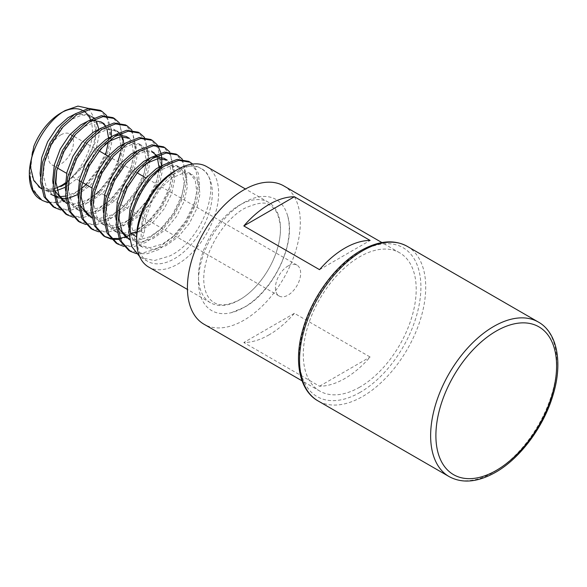 <?xml version="1.0" encoding="UTF-8"?>
<svg xmlns="http://www.w3.org/2000/svg" width="587" height="587" viewBox="0 0 587 587"><rect width="100%" height="100%" fill="white"/><g stroke="black" fill="none" stroke-linecap="round" stroke-linejoin="round"><path stroke-width="0.44" stroke-dasharray="2.94 2.2" d="M239.489 299.884A57.996 33.488 -60 0 1 210.484 302.753A57.996 33.488 -60 0 1 201.598 256.277A57.996 33.488 -60 0 1 239.489 205.171A57.996 33.488 -60 0 1 268.486 202.295A57.996 33.488 -60 0 1 277.372 248.771A57.996 33.488 -60 0 1 239.489 299.884M288.041 265.984A17.845 10.302 -60 0 1 296.963 265.104A17.845 10.302 -60 0 1 299.693 279.397A17.845 10.302 -60 0 1 288.041 295.129A17.845 10.302 -60 0 1 279.118 296.009A17.845 10.302 -60 0 1 276.382 281.709A17.845 10.302 -60 0 1 288.041 265.984M60.894 134.849A17.845 10.302 -60 0 1 69.824 133.961A17.845 10.302 -60 0 1 72.553 148.262A17.845 10.302 -60 0 1 60.894 163.986A17.845 10.302 -60 0 1 51.972 164.874A17.845 10.302 -60 0 1 49.242 150.573A17.845 10.302 -60 0 1 60.894 134.849M139.625 256.563L141.386 257.708L154.462 260.547L169.738 255.969C203.726 240.178 223.816 178.808 201.238 168.623A53.534 30.913 -60 0 1 209.442 211.525A53.534 30.913 -60 0 1 174.471 258.698A53.534 30.913 -60 0 1 147.697 261.354A53.534 30.913 -60 0 1 136.61 236.84L141.342 239.577L144.233 233.355L141.078 231.535L142.648 216.001L148.584 200.042L157.859 186.013L168.946 175.975L180.033 171.389L189.308 172.886L192.463 174.713L183.188 173.209L172.101 177.795L161.014 187.833L151.74 201.862L145.803 217.828L144.233 233.355M136.367 253.657L147.139 253.709L158.695 249.592L173.972 238.359L187.04 222.246L196.036 203.784L199.705 185.844L198.252 173.004L192.712 164.059M128.773 250.422L141.841 253.261L157.118 248.683L172.395 237.449L185.463 221.336L194.458 202.867L198.127 184.934L196.036 170.325L188.618 161.337M123.747 246.371L134.518 246.43L146.075 242.306L161.352 231.073L174.42 214.959L183.415 196.498L187.084 178.558L182.425 159.312M116.153 243.135L129.221 245.975L144.497 241.396L159.774 230.163L172.842 214.05L181.838 195.588L185.507 177.648L183.415 163.039L175.997 154.051M111.126 239.085L112.073 239.276M119.293 239.511L133.454 235.02L148.731 223.786L161.799 207.673L170.795 189.212L174.471 171.272L169.804 152.026M103.532 235.849L104.332 236.29M110.495 238.366L111.457 238.52M118.845 238.469L120.005 238.285M125.046 237.016L125.794 236.766M128.964 235.512L131.877 234.11L147.154 222.877L160.222 206.763L169.217 188.302L172.894 170.362L170.795 155.753L163.377 146.765M98.513 231.799L109.285 231.858L120.834 227.734L136.111 216.5L149.186 200.387L157.998 182.44L161.799 164.881M90.912 228.563L103.987 231.41L119.256 226.824L134.533 215.59L147.608 199.477L156.604 181.016L160.273 163.076L158.182 148.467L150.764 139.479M85.893 224.513L96.664 224.572L108.221 220.448L123.497 209.214L136.566 193.101L145.561 174.64L149.23 156.7L144.563 137.461M78.298 221.284L91.367 224.124L106.643 219.538L121.92 208.304L134.988 192.191L143.984 173.73L147.653 155.79L145.561 141.181L138.143 132.192M73.272 217.234L84.044 217.285L95.6 213.169L110.877 201.928L123.945 185.815L132.941 167.354L136.61 149.414L131.95 130.175M65.678 213.998L78.746 216.838L94.023 212.252L109.299 201.018L122.367 184.905L131.363 166.444L135.032 148.504L132.941 133.895L125.523 124.906M60.652 209.948L71.431 209.999L82.98 205.883L98.256 194.642L111.325 178.536L120.32 160.068L123.989 142.135L119.33 122.888M53.057 206.712L66.126 209.552L81.402 204.966L96.694 193.717M161.77 158.483L161.652 157.25M161.183 154.212L160.889 152.899M157.764 145.561L157.184 144.74M98.616 191.802L109.747 177.619L117.818 161.674M120.57 153.112L122.037 145.51M122.14 144.718L122.412 141.218L120.32 126.609L112.902 117.62M48.031 202.662L58.81 202.713L70.359 198.597L85.636 187.356L98.704 171.25L107.524 153.295L111.325 135.736M111.295 129.345L106.709 115.602M29.35 170.604L32.241 187.488L40.437 199.426C48.428 203.762 57.871 203.183 68.782 197.687L84.058 186.446L97.134 170.333L106.122 151.872L109.798 133.939L107.7 119.322L100.282 110.334M206.624 166.576A57.996 33.488 -60 0 1 215.51 213.052A57.996 33.488 -60 0 1 177.619 264.165A57.996 33.488 -60 0 1 148.621 267.034M243.869 202.632A64.203 37.069 -60 0 1 287.513 215.422A64.203 37.069 -60 0 1 243.869 307.478A64.203 37.069 -60 0 1 231.373 312.666A64.203 37.069 -60 0 1 198.912 273.725A64.203 37.069 -60 0 1 243.869 202.632M359.743 387.149A79.847 46.102 -60 0 1 319.82 391.096A79.847 46.102 -60 0 1 307.581 327.12A79.847 46.102 -60 0 1 359.743 256.761A79.847 46.102 -60 0 1 399.666 252.806A79.847 46.102 -60 0 1 411.905 316.789A79.847 46.102 -60 0 1 359.743 387.149M283.792 185.91A79.847 46.102 -60 0 1 296.031 249.893A79.847 46.102 -60 0 1 243.869 320.245A79.847 46.102 -60 0 1 203.953 324.2M269.11 334.817A79.847 46.102 -60 0 1 243.818 342.514L319.533 386.224A79.847 46.102 120 0 0 344.826 378.534A79.847 46.102 120 0 0 370.118 357.021L294.403 313.311A79.847 46.102 -60 0 1 269.11 334.817M60.894 185.844A44.612 25.762 -60 0 1 53.204 189.183L61.209 186.38M60.894 112.99A44.612 25.762 -60 0 1 63.014 111.846M82.151 110.231A44.612 25.762 -60 0 1 83.772 111.126M90.435 119.572A44.612 25.762 -60 0 1 65.37 182.895M88.556 108.441L96.554 121.634L95.006 142.824L83.963 165.776L66.419 183.364M33.826 146.346L32.234 152.253L30.473 174.009L38.955 187.414L49.022 189.374L53.204 189.183M174.471 171.272A53.534 30.913 -60 0 1 201.238 168.623L201.238 168.623C181.126 154.161 138.018 202.244 141.342 239.577M49.022 189.374L56.579 187.862M65.333 183.621L85.203 163.45L92.717 148.401L95.864 133.777L94.294 121.891L88.358 114.604L74.344 114.384M40.4 176.335L43.915 187.231L50.79 194.246L55.486 196.858M53.85 195.64L55.332 196.08M57.871 196.55L59.896 196.689M65.641 196.124L74.307 192.984L77.954 190.907M79.12 190.151L81.123 188.75M86.157 184.612L97.824 170.736L105.689 154.675M108.441 141.738L108.536 137.945M107.061 129.566L105.139 125.787M102.483 122.918L100.979 121.891M92.335 120.306L86.964 121.67M53.021 183.621L54.635 190.423M124.084 144.028L124.261 150.177L121.113 164.793L113.592 179.842L102.74 192.962L90.075 202.089L77.418 205.766L66.558 203.351L63.411 201.532L74.263 203.946L86.927 200.27L99.585 191.142L110.437 178.022L117.958 162.973L121.105 148.35L119.535 136.463L113.592 129.177L99.585 128.957M65.641 190.907L69.156 201.803L76.024 208.818L86.883 211.225L99.541 207.556L112.205 198.428L123.057 185.309L130.571 170.252L133.726 155.636L132.148 143.749L126.212 136.463M117.576 134.878L112.205 136.243M78.262 198.193L79.876 204.995M138.833 143.749L141.988 145.569L147.924 152.855L149.494 164.742L146.346 179.365L138.833 194.414L127.981 207.534L115.316 216.662L102.652 220.338L91.799 217.924L88.644 216.104L99.496 218.511L112.161 214.842L124.826 205.714L135.678 192.595L143.191 177.538L146.346 162.922L144.769 151.028L138.833 143.749L124.826 143.529M90.875 205.479L94.39 216.376L101.265 223.39L112.117 225.797L124.782 222.128L128.428 220.044M129.595 219.289L148.298 199.881L155.812 184.824L158.96 170.208L159.011 167.082M157.536 158.703L156.634 156.634M156.413 156.223L155.614 154.931M141.988 145.569L132.713 144.072L121.626 148.65L110.539 158.688L101.265 172.725L95.329 188.684L93.751 204.21L96.906 217.014L104.42 225.21L115.272 227.617L127.937 223.948L140.594 214.82L151.453 201.701L158.967 186.651L162.115 172.028L160.544 160.141L154.608 152.855L151.453 151.035L137.439 150.815M103.495 212.765L107.01 223.654L113.885 230.676L124.737 233.083L137.402 229.414L150.059 220.286L160.919 207.16L168.432 192.11L171.58 177.494L170.01 165.6L164.074 158.314M155.43 156.736L150.059 158.101M116.116 220.052L117.73 226.853M176.687 165.6L179.842 167.427L185.778 174.706L187.356 186.6L184.201 201.216L176.687 216.273L165.835 229.392L153.17 238.52L140.513 242.189L129.654 239.782L126.506 237.962L137.358 240.369L150.015 236.7L162.68 227.573L173.532 214.446L181.053 199.397L184.201 184.78L182.63 172.886L176.687 165.6L162.68 165.387M128.736 227.338L132.251 238.227L139.119 245.249L149.978 247.655L162.636 243.979L175.3 234.859L186.152 221.732L193.666 206.683L196.821 192.066L195.244 180.172L189.308 172.886M32.234 152.253L30.707 162.21M38.955 187.414L46.49 190.76M53.182 191.12L54.672 190.936M54.818 190.907L57.203 190.423M65.333 187.26L77.741 178.169L88.358 165.27L95.872 150.221L99.02 135.604L98.821 129.265M96.694 122.03L93.641 117.987M88.358 114.604L91.513 116.424L82.231 114.927L71.152 119.513L60.065 129.551L50.79 143.58L44.854 159.539L43.277 175.073L46.432 187.869L53.945 196.065M59.111 198.046L61.026 198.369M65.803 198.406L67.292 198.223M67.439 198.193L69.816 197.709M77.954 194.546L90.361 185.448L100.979 172.556L108.492 157.507L111.64 142.89L110.07 130.996L104.134 123.71L94.852 122.213L83.772 126.792L72.685 136.83L63.411 150.866L56.682 170.619M121.927 136.602L120.856 134.812M119.975 133.682L118.882 132.559M113.592 129.177L116.747 130.996L107.472 129.5L96.385 134.078L85.306 144.116L76.024 158.152L70.088 174.112L68.518 189.645L71.665 202.442L79.179 210.638L90.038 213.052L102.696 209.376L115.36 200.248L126.212 187.128L133.726 172.079L136.881 157.455L135.304 145.569L129.367 138.283M105.154 144.204L88.644 165.439L81.923 185.191M154.608 152.855L145.327 151.351L134.247 155.937L123.16 165.974L113.885 180.011L107.949 195.97L106.372 211.496L109.527 224.3L117.04 232.496L127.893 234.903L140.557 231.234L153.214 222.106L164.074 208.987L171.587 193.93L174.735 179.314L173.165 167.427L167.229 160.141M143.008 166.062L126.499 187.29L119.777 207.05M179.842 167.427L170.568 165.923L159.481 170.509L148.401 180.547L139.119 194.576L133.183 210.542L131.613 226.068L134.761 238.872L142.274 247.068L153.134 249.475L165.791 245.806L178.455 236.678L189.308 223.552L196.821 208.502L199.976 193.886L198.399 181.992L192.463 174.713M136.815 232.195L141.078 231.535M294.403 313.311L243.818 342.514M319.533 386.224L370.118 357.021M319.533 269.66L370.118 240.45M360.117 392.365A85.973 49.638 -60 0 1 299.326 357.27A85.973 49.638 -60 0 1 360.117 251.977A85.973 49.638 -60 0 1 420.908 287.072A85.973 49.638 -60 0 1 360.117 392.365M407.246 246.349A89.231 51.517 -60 0 1 420.923 317.846A89.231 51.517 -60 0 1 362.634 396.482A89.231 51.517 -60 0 1 318.022 400.899M538.338 322.036A89.231 51.517 -60 0 1 552.015 393.532A89.231 51.517 -60 0 1 493.726 472.161A89.231 51.517 -60 0 1 449.114 476.585M214.057 302.576C220.14 306.421 228.739 305.423 239.856 299.583C255.719 290.756 271.847 268.978 277.592 248.015C280.16 238.828 280.982 230.625 280.058 223.398L277.856 214.805C275.927 210.373 273.344 207.262 270.115 205.472C266.212 201.48 257.612 202.486 244.317 208.473C228.504 217.271 212.428 238.931 206.639 259.843C204.027 269.103 203.183 277.372 204.115 284.658C205.311 293.375 208.62 299.348 214.057 302.576M296.963 265.104L145.943 177.912M136.969 172.732L110.151 157.25M99.108 150.874L69.824 133.961M147.697 261.354L141.386 257.708M210.484 302.753L187.436 289.442M231.373 312.666L244.317 307.309C273.461 291.592 296.626 242.666 287.513 215.422M319.82 391.096L302.07 380.853M399.666 252.806L381.917 242.563M268.486 202.295L245.432 188.985M279.118 296.009L106.284 196.227M104.545 195.222L91.924 187.935M82.628 182.564L81.05 181.654M79.304 180.649L66.691 173.363M57.387 167.999L51.972 164.874M76.024 208.818L79.179 210.638M101.265 223.39L104.42 225.21M113.885 230.676L117.04 232.496M139.119 245.249L142.274 247.068"/><path stroke-width="0.88" d="M192.712 164.059L190.195 162.247L178.705 160.317L165.006 165.805C145.833 177.472 128.722 209.559 130.299 233.2L136.815 232.195M190.195 162.247L188.618 161.337L177.127 159.407L163.428 164.896L149.729 177.047L138.231 194.07L130.82 213.441L128.722 232.291L131.87 246.701L139.625 256.563M187.436 289.442L148.621 267.034A57.996 33.488 -60 0 1 136.61 240.487A57.996 33.488 -60 0 1 177.619 169.452L174.471 171.272A53.534 30.913 -60 0 0 174.464 171.272A53.534 30.913 -60 0 0 136.61 236.84L130.299 233.2M182.425 159.312L177.575 154.961L166.084 153.031L152.385 158.527L138.686 170.67L127.196 187.693L119.777 207.064L117.679 225.914L121.355 241.433L130.351 251.331L136.367 253.657M177.575 154.961L175.997 154.051L164.507 152.121L150.808 157.609L137.109 169.76L125.618 186.783L118.2 206.154L116.109 225.004L119.777 240.523L128.773 250.422L130.351 251.331M169.804 152.026L164.954 147.675L153.464 145.745L139.765 151.241L126.066 163.384L114.575 180.407L107.157 199.778L105.066 218.628L108.734 234.147L117.73 244.045L123.747 246.371M164.954 147.675L163.377 146.765L151.886 144.835L138.187 150.331L124.488 162.474L112.998 179.497L105.579 198.868L103.488 217.718L107.157 233.237L116.153 243.135L117.73 244.045M157.184 144.74L152.341 140.388L140.843 138.459L127.144 143.954L113.445 156.098L101.955 173.121L94.536 192.499L92.445 211.342L96.114 226.861L105.11 236.766L111.126 239.085M112.073 239.276L119.293 239.511M152.341 140.388L150.764 139.479L139.266 137.549L125.567 143.045L111.868 155.188L100.377 172.211L92.959 191.582L90.868 210.432L94.536 225.951L103.532 235.849L105.11 236.766M104.332 236.29L110.495 238.366M111.457 238.52L118.845 238.469M120.005 238.285L125.046 237.016M125.794 236.766L128.964 235.512M144.563 137.461L139.721 133.102L128.223 131.172L114.531 136.668L100.832 148.812L89.334 165.835L81.916 185.213L79.825 204.056L83.493 219.575L92.489 229.48L98.513 231.799M139.721 133.102L138.143 132.192L126.645 130.263L112.953 135.758L99.254 147.902L87.757 164.925L80.338 184.303L78.247 203.146L81.916 218.665L90.912 228.563L92.489 229.48M131.95 130.175L127.1 125.816L115.61 123.886L101.911 129.382L88.211 141.526L76.721 158.549L69.303 177.927L67.204 196.77L70.88 212.296L79.869 222.194L85.893 224.513M127.1 125.816L125.523 124.906L114.032 122.977L100.333 128.472L86.634 140.616L75.143 157.639L67.725 177.017L65.627 195.86L69.303 211.379L78.291 221.284L79.869 222.194M119.33 122.888L114.48 118.53L102.989 116.608L89.29 122.096L75.591 134.24L64.1 151.263L56.682 170.641L54.591 189.484L58.26 205.01L67.256 214.908L73.272 217.234M114.48 118.53L112.902 117.62L101.412 115.69L87.712 121.186L74.013 133.33L62.523 150.353L55.105 169.731L53.013 188.574L56.682 204.1L65.678 213.998L67.256 214.908M106.709 115.602L101.859 111.251L90.369 109.321L76.67 114.81L62.97 126.961L51.48 143.976L44.062 163.355L41.971 182.205L45.639 197.724L54.635 207.622L60.652 209.948M101.859 111.251L100.282 110.334L88.791 108.404L75.092 113.9L61.393 126.044L49.902 143.067L42.484 162.445L40.393 181.288L44.062 196.814L53.057 206.712L54.635 207.622M161.799 164.881L161.77 158.483M161.652 157.25L161.183 154.212M160.889 152.899L157.764 145.561M96.694 193.717L98.616 191.802M117.818 161.674L120.57 153.112M122.037 145.51L122.14 144.718M111.325 135.736L111.295 129.345M174.464 171.272L177.619 169.452A57.996 33.488 -60 0 1 206.624 166.576L245.432 188.985M319.533 269.66A79.847 46.102 -60 0 1 344.826 248.147A79.847 46.102 -60 0 1 370.118 240.45L294.403 196.74A79.847 46.102 120 0 0 269.11 204.437A79.847 46.102 120 0 0 243.818 225.944L319.533 269.66M302.07 380.853L203.953 324.2A79.847 46.102 -60 0 1 191.714 260.224A79.847 46.102 -60 0 1 243.869 189.865A79.847 46.102 -60 0 1 283.792 185.91L381.917 242.563M63.014 111.846A44.612 25.762 -60 0 1 82.151 110.231M83.772 111.126A44.612 25.762 -60 0 1 90.435 119.572M65.37 182.895A44.612 25.762 -60 0 1 60.894 185.844M40.437 199.426A53.534 30.913 120 0 1 29.35 174.919L29.35 170.604L33.826 146.346A44.612 25.762 -60 0 1 60.894 112.99L65.208 110.503L77.946 106.108L88.556 108.441M66.419 183.364L61.209 186.38M48.031 202.662L42.015 200.336L33.019 190.437L29.35 174.919C28.822 151.776 46.16 120.937 65.208 110.503M56.579 187.862L65.333 183.621M74.344 114.384L67.997 117.686L56.91 127.724L47.635 141.761L41.699 157.72L40.121 173.253L40.4 176.335M50.79 194.246L53.85 195.64M55.332 196.08L57.871 196.55M59.896 196.689L65.641 196.124M77.954 190.907L79.12 190.151M81.123 188.75L86.157 184.612M105.689 154.675L108.441 141.738M108.536 137.945L107.061 129.566M105.139 125.787L102.483 122.918M104.134 123.71L100.979 121.891L92.335 120.306M86.964 121.67L80.617 124.972L69.53 135.01L60.256 149.047L54.312 165.006L52.742 180.532L53.021 183.621M54.635 190.423L63.411 201.532M99.585 128.957L93.23 132.258L82.151 142.296L72.869 156.333L66.933 172.292L65.362 187.818L65.641 190.907M105.154 144.204L109.006 141.364L120.093 136.786L129.367 138.283L126.212 136.463L117.576 134.878M112.205 136.243L105.851 139.545L94.771 149.582L85.489 163.619L79.553 179.578L77.983 195.104L78.262 198.193M79.876 204.995L88.644 216.104M124.826 143.529L118.471 146.831L107.384 156.868L98.11 170.898L92.174 186.864L90.596 202.39L90.875 205.479M128.428 220.044L129.595 219.289M159.011 167.082L157.536 158.703M156.634 156.634L156.413 156.223M155.614 154.931L151.453 151.035M137.439 150.815L131.092 154.117L120.005 164.155L110.73 178.184L104.794 194.15L103.217 209.676L103.495 212.765M143.008 166.062L146.867 163.223L157.947 158.637L167.229 160.141L164.074 158.314L155.43 156.736M150.059 158.101L143.712 161.403L132.625 171.441L123.351 185.47L117.407 201.436L115.837 216.963L116.116 220.052M117.73 226.853L126.506 237.962M162.68 165.387L156.325 168.689L145.246 178.727L135.964 192.756L130.028 208.715L128.458 224.249L128.736 227.338M30.707 162.21L30.656 167.787L33.804 180.583L41.317 188.779M46.49 190.76L53.182 191.12M57.203 190.423L65.333 187.26M98.821 129.265L96.694 122.03M93.641 117.987L91.513 116.424M55.486 196.858L59.111 198.046M61.026 198.369L65.803 198.406M69.816 197.709L77.954 194.546M56.682 170.619L55.897 182.359L59.045 195.155L66.551 203.351M124.084 144.028L121.927 136.602M120.856 134.812L119.975 133.682M118.882 132.559L116.747 130.996M81.923 185.191L81.138 196.924L84.286 209.728L91.792 217.916M119.777 207.05L118.992 218.782L122.14 231.579L129.646 239.775M294.403 196.74L243.818 225.944M496.242 331.075A85.35 49.279 -60 0 1 556.593 365.914A85.35 49.279 -60 0 1 496.242 470.444A85.35 49.279 -60 0 1 435.892 435.605A85.35 49.279 -60 0 1 496.242 331.075M318.022 400.899L318.022 400.899A89.231 51.517 -60 0 1 304.345 329.395A89.231 51.517 -60 0 1 362.634 250.766A89.231 51.517 -60 0 1 407.246 246.349L538.338 322.036A89.231 51.517 -60 0 0 493.726 326.453A89.231 51.517 -60 0 0 435.437 405.081A89.231 51.517 -60 0 0 449.114 476.585L318.022 400.899C299.333 390.59 293.353 360.734 303.171 328.427C312.277 296.655 335.991 264.598 360.851 250.59C378.622 240.626 394.082 239.21 407.246 246.349M145.943 177.912L136.969 172.732M110.151 157.25L99.108 150.874M136.61 236.84L136.61 240.487M449.114 476.585C462.277 483.725 477.737 482.309 495.509 472.344C520.214 458.41 543.804 426.668 553.02 395.08C563.065 362.561 557.144 332.396 538.338 322.036M106.284 196.227L104.545 195.222M91.924 187.935L82.628 182.564M81.05 181.654L79.304 180.649M66.691 173.363L57.387 167.999"/></g></svg>
